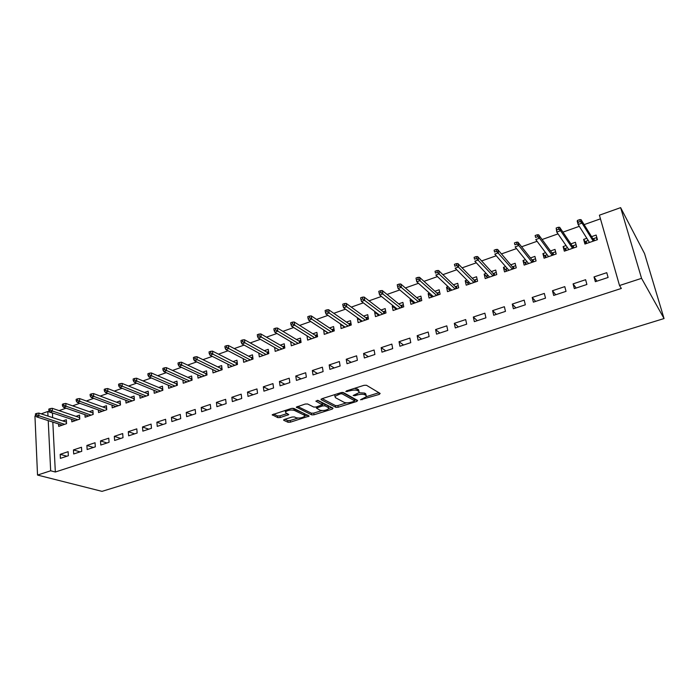 <?xml version="1.0" encoding="UTF-8"?>
<svg xmlns="http://www.w3.org/2000/svg" width="699" height="699" viewBox="0 0 699 699"><rect width="100%" height="100%" fill="white"/><g stroke="black" fill="none" stroke-linecap="round" stroke-linejoin="round"><path stroke-width="1.05" d="M360.474 399.802L379.277 394.393L380.16 393.45L366.442 385.254L363.996 385.324L346.433 390.916L345.848 391.597L349.815 390.837C353.161 389.911 355.765 389.841 357.617 390.619L358.797 391.3L359.207 392.576L353.178 395.485L354.952 395.713L357.18 395.005C360.483 394.096 363.043 394.026 364.852 394.786L365.996 395.451L366.39 396.674L360.474 399.802M284.397 419.444L283.742 420.309L288.04 422.257L290.391 422.17L309.15 416.088L293.763 408.382L291.326 408.461L272.208 414.778L277.8 417.618L280.194 417.539L288.766 414.603L285.961 412.987L285.463 411.912C287.822 410.138 290.749 409.614 294.244 410.357L304.292 415.162L304.747 416.176C302.422 417.906 299.548 418.421 296.114 417.722L294.445 416.945L292.068 417.032L284.397 419.444M55.335 472.008L621.35 288.442L619.524 285.524L599.41 215.187L620.633 207.638L644.548 253.588L664.05 318.552L102.002 491.362L37.528 475.067L50.669 470.785L55.335 472.008L52.818 422.1M619.524 285.524L641.56 278.342L664.05 318.552M335.8 407.325L338.159 407.246L356.822 401.418L357.643 400.492L343.436 392.576L340.99 392.646L321.889 398.727L321.129 399.679L335.8 407.325L335.529 405.63L337.879 405.56L346.617 402.825M332.287 409.081L314.026 414.787L311.667 414.874L296.324 407.106L305.157 404.057L307.595 403.978L313.755 407.063L316.158 406.993L322.335 404.8L315.843 401.147L318.071 400.44L333.056 408.181L332.287 409.081L332.06 407.666M73.456 449.92L73.692 453.974L81.748 451.318L81.495 447.246L73.456 449.92L80.07 451.869M71.682 419.348L71.831 421.829L79.773 419.077L79.537 415.101L75.964 416.351M100.516 440.92L100.796 445.027L109.07 442.292L108.773 438.177L100.516 440.92L106.991 442.983M98.393 409.946L98.568 412.567L106.737 409.736L106.449 405.726L102.823 406.984M128.31 431.685L128.642 435.827L137.144 433.022L136.794 428.863L128.31 431.685L134.636 433.852M125.811 400.282L126.03 403.052L134.418 400.143L134.077 396.088L130.398 397.373M156.873 422.196L157.249 426.381L165.986 423.489L165.593 419.295L156.873 422.196L163.033 424.468M153.972 390.33L154.243 393.275L162.858 390.287L162.465 386.197L158.734 387.499M186.231 412.436L186.668 416.665L195.65 413.694L195.196 409.457L186.231 412.436L192.216 414.83M190.678 378.622L191.875 378.211L192.085 380.16L191.64 376.027L187.856 377.346M192.085 380.16L183.234 383.227L182.911 380.09M216.419 402.406L216.908 406.678L226.153 403.62L225.646 399.339L216.419 402.406L222.221 404.922M212.645 369.535L213.029 372.899L222.133 369.745L221.635 365.577L217.791 366.914M247.472 392.087L248.023 396.394L257.538 393.257L256.97 388.932L247.472 392.087L253.082 394.725M243.208 358.657L243.671 362.283L253.038 359.041L252.479 354.83L248.582 356.184M279.434 381.462L280.054 385.822L289.84 382.589L289.211 378.211L279.434 381.462L284.834 384.24M274.646 347.42L275.196 351.361L284.834 348.023L284.222 343.768L280.255 345.149M312.348 370.522L313.021 374.935L323.104 371.597L322.405 367.185L312.348 370.522L317.512 373.449M310.4 337.949L306.983 335.835L307.647 340.116L317.564 336.682L316.883 332.383L312.855 333.781M346.241 359.26L346.992 363.716L357.381 360.282L356.604 355.817L346.241 359.26L351.169 362.335M340.693 324.083L341.06 328.539L351.274 325L350.522 320.658L346.433 322.082M381.165 347.656L381.986 352.156L392.698 348.618L391.851 344.1L381.165 347.656L385.831 350.881M375.407 311.99L374.673 312.243L375.468 316.612L385.997 312.969L385.175 308.582L381.016 310.033M417.172 335.686L418.072 340.238L429.116 336.586L428.19 332.025L417.172 335.686L421.558 339.085M411.187 299.513L410.06 299.906L410.933 304.327L421.785 300.561L420.885 296.131L416.665 297.608M454.306 323.349L455.294 327.945L466.696 324.179L465.683 319.565L454.306 323.349L458.404 326.914M448.085 286.66L446.547 287.193L447.5 291.658L458.693 287.778L457.714 283.305L453.415 284.799M492.638 310.609L493.712 315.258L505.473 311.37L504.372 306.712L492.638 310.609L496.404 314.367M486.154 273.388L484.18 274.078L485.22 278.586L496.771 274.585L495.696 270.059L491.327 271.588M532.201 297.459L533.372 302.151L545.517 298.141L544.32 293.431L532.201 297.459L535.635 301.409M525.465 259.687L523.018 260.544L524.145 265.096L536.072 260.963L534.91 256.393L530.462 257.948M573.075 283.881L574.342 288.626L586.898 284.476L585.605 279.714L573.075 283.881L576.142 288.032M566.05 245.541L563.114 246.572L564.338 251.168L576.658 246.904L575.399 242.291L570.873 243.864M52.539 412.96L52.591 417.591M600.458 218.839L584.128 224.624M579.305 226.336L562.94 232.129M558.012 233.877L542.101 239.512M537.077 241.295L521.603 246.773M516.491 248.591L501.445 253.92M496.246 255.764L481.611 260.945M476.325 262.815L462.1 267.857M456.735 269.762L442.895 274.663M437.452 276.594L423.996 281.356M418.474 283.313L405.385 287.953M399.802 289.928L387.071 294.436M381.418 296.446L369.046 300.823M363.323 302.85L351.291 307.114M345.507 309.168L333.807 313.309M327.962 315.38L316.586 319.417M310.688 321.505L299.626 325.419M293.667 327.534L282.912 331.343M276.909 333.475L266.45 337.171M260.395 339.321L250.233 342.921M244.126 345.088L234.244 348.583M228.092 350.767L218.49 354.166M212.295 356.368L202.963 359.67M196.725 361.881L187.655 365.096M181.373 367.316L172.566 370.435M166.24 372.681L157.686 375.713M151.325 377.967L143.015 380.911M136.62 383.174L128.546 386.031M122.115 388.312L114.278 391.091M107.821 393.38L100.202 396.08M93.71 398.378L86.318 400.999M79.8 403.306L72.626 405.848M66.073 408.164L59.109 410.636M586.854 238.289L583.648 239.407L584.932 244.038L597.444 239.696L596.142 235.056L591.572 236.646M594.019 276.918L595.338 281.688L608.104 277.468L606.758 272.68L594.019 276.918L596.894 281.173M545.596 252.671L542.905 253.615L544.084 258.193L556.194 253.99L554.989 249.403L550.506 250.958M552.472 290.723L553.687 295.441L566.041 291.361L564.792 286.634L552.472 290.723L555.722 294.777M505.648 266.59L503.446 267.368L504.529 271.894L516.264 267.831L515.146 263.287L510.742 264.816M512.262 304.091L513.381 308.757L525.333 304.808L524.189 300.124L512.262 304.091L515.862 307.936M466.967 280.072L465.211 280.683L466.216 285.175L477.583 281.234L476.561 276.734L472.227 278.246M473.319 317.031L474.35 321.645L485.927 317.827L484.87 313.187L473.319 317.031L477.251 320.692M429.492 293.134L428.164 293.597L429.081 298.036L440.099 294.218L439.155 289.77L434.9 291.256M435.599 329.57L436.543 334.139L447.762 330.435L446.792 325.848L435.599 329.57L439.837 333.047M393.161 305.804L392.226 306.127L393.074 310.513L403.76 306.817L402.895 302.405L398.701 303.864M399.033 341.715L399.898 346.241L410.767 342.65L409.885 338.115L399.033 341.715L403.559 345.026M357.923 318.08L357.372 318.272L358.133 322.623L368.504 319.032L367.718 314.664L363.594 316.105M363.567 353.502L364.354 357.975L374.9 354.489L374.096 350.007L363.567 353.502L368.373 356.647M323.724 329.998L324.231 334.367L334.297 330.88L333.58 326.564L329.517 327.98M329.168 364.939L329.876 369.36L340.116 365.988L339.382 361.54L329.168 364.939L334.218 367.927M290.697 341.662L291.308 345.778L301.086 342.388L300.43 338.115L296.437 339.504M295.773 376.036L296.42 380.413L306.354 377.137L305.681 372.742L295.773 376.036L301.059 378.884M258.813 353.082L259.32 356.857L268.818 353.572L268.241 349.334L264.301 350.706M263.34 386.809L263.925 391.152L273.571 387.962L272.968 383.611L263.34 386.809L268.844 389.526M227.822 364.135L228.241 367.63L237.477 364.432L236.952 360.238L233.073 361.593M231.841 397.277L232.356 401.576L241.732 398.474L241.19 394.175L231.841 397.277L237.546 399.863M197.668 374.856L198.027 378.098L207 374.987L206.537 370.837L202.719 372.174M201.216 407.456L201.679 411.702L210.792 408.697L210.312 404.433L201.216 407.456L207.114 409.911M168.345 385.245L168.634 388.286L177.371 385.263L176.952 381.147L173.195 382.458M171.447 417.347L171.858 421.558L180.718 418.631L180.29 414.411L171.447 417.347L177.529 419.68M139.8 395.337L140.045 398.194L148.537 395.25L148.179 391.178L144.475 392.471M142.491 426.975L142.849 431.134L151.465 428.286L151.098 424.11L142.491 426.975L148.738 429.195M112.015 405.149L112.207 407.84L120.481 404.974L120.167 400.938L116.515 402.213M114.321 436.333L114.627 440.457L123.007 437.688L122.692 433.555L114.321 436.333L120.717 438.448M84.955 414.682L85.112 417.224L93.168 414.437L92.897 410.444L89.297 411.702M86.894 445.446L87.148 449.536L95.317 446.836L95.047 442.738L86.894 445.446L93.439 447.456M58.594 423.952L58.716 426.373L66.562 423.655L66.344 419.697L62.788 420.938M60.193 454.324L60.402 458.369L68.353 455.739L68.126 451.685L60.193 454.324L66.868 456.229M41.18 413.852L47.785 411.501L48.004 416.088M48.222 420.615L50.669 470.785M37.528 475.067L34.95 416.062L35.719 415.791M52.364 413.03L47.785 411.501M641.56 278.342L620.633 207.638M583.648 239.407L586.304 243.558M563.114 246.572L565.937 250.618M542.905 253.615L545.884 257.564M523.018 260.544L526.155 264.397L525.657 262.23L527.107 261.732M503.446 267.368L506.626 271.002M484.18 274.078L487.36 277.477M465.211 280.683L468.409 283.881M446.547 287.193L449.754 290.216M428.164 293.597L431.388 296.463M410.06 299.906L413.31 302.632M392.226 306.127L395.503 308.722M374.673 312.243L377.967 314.733M357.372 318.272L360.693 320.658M340.326 324.214L343.681 326.503M323.532 330.068L326.914 332.27M366.197 395.582L365.699 393.729L365.996 395.451M359.068 392.759L364.546 393.065L365.699 393.729M359.015 391.449L358.5 389.561L358.797 391.3M354.542 388.329L358.5 389.561M366.425 396.621L378.919 392.707M322.178 398.64L335.529 405.63M354.542 400.335L356.359 399.767M353.982 401.366L354.559 400.719L342.047 393.799L340.343 393.843L334.952 396.359L335.424 397.661L344.083 402.327C345.918 403.052 348.443 402.974 351.676 402.091L353.982 401.366M354.611 400.754L354.271 399.015L354.559 400.719M342.388 392.41L354.271 399.015M334.646 394.664L334.847 395.739M331.719 407.491L328.862 408.382M321.855 410.584L313.764 413.109L314.026 414.787M297.617 406.46L311.413 413.196L313.764 413.109M322.291 404.476L321.916 402.694L317.329 400.326M320.011 410.199C323.445 410.925 326.363 410.392 328.766 408.592L328.364 407.578L324.974 405.839L322.58 405.918L316.42 408.094L320.011 410.199M328.626 407.753L328.093 405.883L328.364 407.578M322.248 404.232L324.703 404.136L328.093 405.883M304.624 415.372L304.039 413.476L304.292 415.162M292.252 408.268L304.039 413.476M285.113 410.444L285.332 411.038M273.58 414.114L277.564 415.931L279.958 415.853L287.193 413.555M284.921 419.278L287.805 420.597L290.155 420.51L297.896 418.089M304.851 415.905L307.604 415.049M597.234 238.927L596.439 237.634L597.06 239.827M586.688 243.427L586.085 241.234L588.243 240.482M592.935 238.857L596.439 237.634M589.274 242.527L589.074 241.802M593.652 241.015L593.128 239.163L593.844 238.542L594.465 240.736M579.724 219.626L577.557 220.395L578.09 222.308L580.249 221.539L579.724 219.626L581.07 219.669L582.022 223.112L578.134 224.493L589.484 242.457M578.09 222.308L578.134 224.493L577.191 221.05L577.557 220.395M580.249 221.539L582.022 223.112L593.233 241.155M581.07 219.669L593.128 239.163M576.273 245.506L576.404 246.992M566.199 250.522L565.613 248.346L567.527 247.682M572.324 246.013L575.81 244.807M573.031 248.162L572.525 246.319L573.25 245.698L573.844 247.874M558.291 227.271L556.168 228.031L556.675 229.936L558.798 229.176L558.291 227.271L559.672 227.297L560.589 230.722L556.771 232.077L568.855 249.604M556.675 229.936L556.771 232.077L556.168 228.031M558.798 229.176L560.589 230.722L572.542 248.328M559.672 227.297L572.525 246.319M555.714 252.147L556.072 254.034M546.033 257.512L545.473 255.345L547.151 254.759M552.044 253.064L555.504 251.858M552.743 255.187L552.262 253.353L552.988 252.732L553.556 254.908M537.216 234.794L535.137 235.537L535.617 237.433L537.706 236.69L537.216 234.794L538.641 234.803L539.523 238.21L535.766 239.539L548.558 256.638M535.617 237.433L535.137 235.537M537.706 236.69L539.523 238.21L552.184 255.38M538.641 234.803L552.262 253.353M532.088 259.993L535.521 258.805M532.778 262.108L532.315 260.281L533.049 259.661L533.599 261.819M516.5 242.186L514.447 242.92L514.918 244.799L516.972 244.073L516.5 242.186L517.959 242.177L518.807 245.567L515.111 246.878L528.584 263.558M514.918 244.799L514.447 242.92M516.972 244.073L518.807 245.567L532.157 262.317M517.959 242.177L532.315 260.281M506.661 271.151L506.146 269.01L507.378 268.582M512.446 266.826L515.74 265.681M513.127 268.914L512.682 267.097L513.424 266.485L513.948 268.634M496.124 249.456L494.106 250.181L494.551 252.051L496.578 251.334L496.124 249.456L497.618 249.429L498.431 252.802L494.796 254.095L508.933 270.373M494.551 252.051L494.106 250.181M496.578 251.334L512.446 269.15M497.618 249.429L512.682 267.097M487.439 277.818L486.941 275.686L487.963 275.327M493.118 273.536L496.264 272.444M493.791 275.616L493.363 273.807L494.106 273.195L494.612 275.327M476.089 256.612L474.097 257.319L474.525 259.18L476.517 258.473L476.089 256.612L477.618 256.568L478.387 259.923L474.813 261.19L489.588 277.075M474.525 259.18L474.097 257.319M476.517 258.473L493.04 275.878M477.618 256.568L493.363 273.807M468.513 284.371L468.042 282.247L468.854 281.968M474.088 280.15L477.094 279.102M474.752 282.213L474.341 280.413L475.093 279.801L475.573 281.924M456.368 263.645L454.42 264.344L454.831 266.197L456.779 265.498L456.368 263.645L457.932 263.593L458.675 266.922L455.154 268.171L470.541 283.672M454.831 266.197L454.42 264.344M456.779 265.498L473.948 282.492M457.932 263.593L474.341 280.413M449.885 290.828L449.431 288.722L450.034 288.504M455.346 286.66L458.229 285.664M456.01 288.704L455.617 286.922L456.377 286.302L456.84 288.416M436.98 270.565L435.058 271.256L435.442 273.099L437.364 272.418L436.98 270.565L438.57 270.496L439.269 273.816L435.818 275.039L451.79 290.164M435.442 273.099L435.058 271.256M437.364 272.418L455.145 289.01M438.57 270.496L455.617 286.922M431.536 297.189L431.519 294.943M436.901 293.073L439.654 292.112M437.557 295.1L437.181 293.327L437.941 292.706L438.387 294.812M417.888 277.381L416.001 278.053L416.368 279.888L418.264 279.216L417.888 277.381L419.514 277.293L420.186 280.596L416.779 281.802L433.336 296.568M418.264 279.216L436.639 295.424M419.514 277.293L437.181 293.327M416.779 281.802L416.368 279.888M413.467 303.445L413.275 301.278M418.736 299.382L421.366 298.473M419.383 301.4L419.024 299.626L419.784 299.015L420.213 301.112M399.112 284.082L397.242 284.746L397.6 286.573L399.461 285.908L399.112 284.082L400.754 283.986L401.401 287.263L398.054 288.46L415.154 302.859M399.461 285.908L418.413 301.732M400.754 283.986L419.024 299.626M398.054 288.46L397.6 286.573M395.669 309.613L395.319 307.516M400.842 305.603L403.349 304.729M401.479 307.604L401.139 305.839L401.908 305.227L402.318 307.315M380.623 290.679L378.788 291.334L379.129 293.152L380.964 292.497L380.623 290.679L382.301 290.566L382.912 293.833L379.618 295.004L397.259 309.063M380.964 292.497L400.457 307.953M382.301 290.566L401.139 305.839M379.618 295.004L379.129 293.152M378.142 315.686L377.792 313.79M383.218 311.719L385.612 310.889M383.856 313.711L383.524 311.955L384.301 311.352L384.686 313.423M362.423 297.171L360.623 297.818L360.946 299.626L362.746 298.98L362.423 297.171L364.127 297.049L364.712 300.299L361.47 301.452L379.627 315.179M362.746 298.98L382.781 314.087M364.127 297.049L383.524 311.955M361.47 301.452L360.946 299.626M360.876 321.671L360.579 319.993M365.857 317.757L368.137 316.962M366.486 319.731L366.171 317.984L366.949 317.372L367.325 319.434M344.511 303.567L342.728 304.205L343.043 305.996L344.817 305.367L344.511 303.567L346.241 303.427L346.791 306.66L343.602 307.796L362.257 321.191M344.817 305.367L365.359 320.116M346.241 303.427L366.171 317.984M343.602 307.796L343.043 305.996M343.864 327.569L343.611 326.075M348.757 323.698L350.915 322.947M349.378 325.655L349.081 323.925L349.858 323.314L350.216 325.367M326.87 309.867L325.122 310.487L325.411 312.278L327.167 311.649L326.87 309.867L328.626 309.709L329.15 312.925L326.005 314.043L345.14 327.123M327.167 311.649L348.207 326.066M328.626 309.709L349.081 323.925M326.005 314.043L325.411 312.278M327.097 333.379L326.879 332.051M331.903 329.552L333.956 328.836M332.514 331.501L332.235 329.771L333.021 329.168L333.353 331.212M309.5 316.062L307.778 316.673L308.058 318.456L309.779 317.844L309.5 316.062L311.273 315.896L311.78 319.094L308.678 320.194L328.285 332.969M309.779 317.844L331.3 331.92M311.273 315.896L332.235 329.771M308.678 320.194L308.058 318.456M310.574 339.102L310.391 337.932M315.293 335.328L317.241 334.646M315.904 337.259L315.633 335.537L316.42 334.935L316.743 336.962M292.392 322.169L290.697 322.772L290.959 324.546L292.663 323.934L292.392 322.169L294.192 321.994L294.672 325.175L291.623 326.258L311.667 338.727M292.663 323.934L314.646 337.696M294.192 321.994L315.633 335.537M291.623 326.258L290.959 324.546M294.296 344.747L294.139 343.707M298.927 341.007L300.771 340.369M299.53 342.929L299.277 341.217L300.063 340.614L300.369 342.641M275.546 328.181L273.877 328.775L274.122 330.54L275.799 329.945L275.546 328.181L277.363 327.997L277.818 331.16L274.812 332.226L295.301 344.397M275.799 329.945L298.228 343.384M277.363 327.997L299.277 341.217M274.812 332.226L274.122 330.54M278.246 350.304L278.115 349.395M282.798 346.617L284.545 346.005M283.392 348.521L283.147 346.818L283.943 346.215L284.231 348.233M258.945 334.105L257.302 334.69L257.538 336.446L259.189 335.861L258.945 334.105L260.788 333.904L261.216 337.058L258.254 338.106L279.163 349.989M259.189 335.861L282.047 348.984M260.788 333.904L283.147 346.818M258.254 338.106L257.538 336.446M262.422 355.791L262.317 354.987M266.896 352.139L268.547 351.571M267.49 354.035L267.254 352.34L268.049 351.737L268.329 353.738M242.597 339.941L240.972 340.518L241.199 342.265L242.824 341.68L242.597 339.941L244.458 339.731L244.868 342.868L241.95 343.899L263.252 355.503M242.824 341.68L266.101 354.515M244.458 339.731L267.254 352.34M241.95 343.899L241.199 342.265M246.826 361.191L246.73 360.492M251.221 357.591L252.776 357.049M251.806 359.469L251.588 357.783L252.383 357.18L252.645 359.172M226.485 345.69L224.886 346.258L225.095 347.997L226.694 347.42L226.485 345.69L228.372 345.472L228.748 348.591L225.873 349.614L247.577 360.929M226.694 347.42L250.382 359.959M228.372 345.472L251.588 357.783M225.873 349.614L225.095 347.997M231.448 366.521L231.369 365.918M235.764 362.956L237.223 362.449M236.349 364.826L236.14 363.148L236.935 362.554L237.188 364.529M210.609 351.352L209.036 351.92L209.237 353.642L210.81 353.082L210.609 351.352L212.513 351.125L212.872 354.227L210.041 355.232L232.112 366.293M210.81 353.082L234.881 365.332M212.513 351.125L236.14 363.148M210.041 355.232L209.237 353.642M216.279 371.781L216.218 371.256M220.526 368.251L221.898 367.779M221.102 370.103L220.901 368.443L221.705 367.84L221.941 369.815M194.969 356.936L193.413 357.495L193.597 359.207L195.152 358.657L194.969 356.936L196.882 356.7L197.223 359.784L194.427 360.78L216.873 371.571M195.152 358.657L219.6 370.627M196.882 356.7L220.901 368.443M194.427 360.78L193.597 359.207M201.321 376.962L201.277 376.516M205.497 373.476L206.782 373.03M206.065 375.311L205.882 373.659L206.686 373.056L206.904 375.022M179.547 362.44L178.018 362.991L178.193 364.695L179.722 364.153L179.547 362.44L181.487 362.196L181.801 365.262L179.049 366.241L201.836 376.778M179.722 364.153L204.527 375.844M181.487 362.196L205.882 373.659M179.049 366.241L178.193 364.695M191.875 378.211L191.063 378.806L191.238 380.448M164.352 367.866L162.841 368.399L163.007 370.103L164.51 369.561L164.352 367.866L166.301 367.613L166.598 370.662L163.881 371.632L187.017 381.916M164.51 369.561L189.674 380.999M166.301 367.613L191.063 378.806M163.881 371.632L163.007 370.103M176.052 383.707L177.17 383.314M149.368 373.214L147.882 373.747L148.031 375.433L149.516 374.9L149.368 373.214L151.333 372.951L151.613 375.992L148.931 376.936L172.4 386.984M149.516 374.9L175.012 386.075M176.62 385.516L176.454 383.873L177.179 383.349M151.333 372.951L176.454 383.873M148.931 376.936L148.031 375.433M161.635 388.714L162.675 388.356M134.592 378.482L133.133 379.007L133.273 380.693L134.732 380.169L134.592 378.482L136.576 378.211L136.829 381.235L134.199 382.17L157.974 391.982M134.732 380.169L160.552 391.082M162.194 390.514L162.037 388.88L162.675 388.417M136.576 378.211L162.037 388.88M134.199 382.17L133.273 380.693M147.41 393.659L148.371 393.327M120.027 383.681L118.585 384.197L118.716 385.874L120.158 385.359L120.027 383.681L122.028 383.401L122.264 386.407L119.66 387.333L143.749 396.91M120.158 385.359L146.292 396.027M147.961 395.451L147.821 393.825L148.38 393.415M122.028 383.401L147.821 393.825M119.66 387.333L118.716 385.874M133.378 398.535L134.26 398.229M105.663 388.81L104.238 389.317L104.361 390.986L105.785 390.479L105.663 388.81L107.681 388.522L107.899 391.519L105.331 392.427L129.708 401.776M105.785 390.479L132.225 400.903M133.92 400.317L134.269 398.351M107.681 388.522L133.789 398.692M105.331 392.427L104.361 390.986M119.529 403.34L120.333 403.061M91.499 393.86L90.101 394.367L90.206 396.027L91.613 395.52L91.499 393.86L93.526 393.563L93.727 396.551L91.202 397.443L115.868 406.573M91.613 395.52L118.341 405.708M120.071 405.114L120.35 403.218M93.526 393.563L119.948 403.506M91.202 397.443L90.206 396.027M105.864 408.094L106.597 407.84M77.537 398.849L76.147 399.347L76.243 400.99L77.633 400.501L77.537 398.849L79.572 398.544L79.756 401.514L77.257 402.397L102.203 411.309M77.633 400.501L104.649 410.462M106.405 409.85L106.606 408.015M79.572 398.544L106.292 408.242M77.257 402.397L76.243 400.99M92.382 412.777L93.037 412.55M63.749 403.769L62.386 404.258L62.473 405.901L63.845 405.411L63.749 403.769L65.802 403.454L65.968 406.407L63.504 407.281L88.712 415.984M63.845 405.411L91.132 415.145M92.915 414.524L93.054 412.751M65.802 403.454L92.81 412.926M63.504 407.281L62.473 405.901M79.066 417.399L79.66 417.198M50.162 408.618L48.808 409.098L48.886 410.732L50.241 410.252L50.162 408.618L52.224 408.303L52.373 411.239L49.944 412.095L75.405 420.588M50.241 410.252L77.79 419.767M79.599 419.138L79.677 417.425M52.224 408.303L79.503 417.548M49.944 412.095L48.886 410.732M65.933 421.969L66.457 421.785M36.75 413.406L35.413 413.878L35.492 415.503L36.82 415.031L36.75 413.406L38.821 413.083L38.952 416.001L36.558 416.857L62.272 425.141M36.82 415.031L64.623 424.328M66.457 423.69L66.475 422.039M38.821 413.083L66.37 422.109M36.558 416.857L35.492 415.503M361.977 398.867L362.134 399.758M347.403 390.601L347.56 391.554M354.795 394.795L354.952 395.713M364.546 393.065L364.852 394.786M357.014 394.053L357.18 395.005M357.32 388.88L357.617 390.619M349.657 389.885L349.815 390.837M378.98 392.742L379.277 394.393M321.042 399.173L321.129 399.679M356.56 399.88L356.822 401.418M337.879 405.56L338.159 407.246M341.828 392.462L342.047 393.799M340.186 392.899L340.343 393.843M337.827 393.651L337.984 394.594M311.413 413.196L311.667 414.874M296.42 406.984L296.498 407.517M321.916 402.694L322.178 404.406M324.703 404.136L324.974 405.839M322.388 404.669L322.58 405.918M317.18 406.669L317.32 407.569M293.991 408.644L294.244 410.357M287.726 413.808L287.909 415.101M279.958 415.853L280.194 417.539M277.564 415.931L277.8 417.618M272.33 414.638L272.4 415.18M308.084 415.276L308.276 416.587M290.155 420.51L290.391 422.17M287.805 420.597L288.04 422.257M283.672 419.802L283.742 420.309M334.672 394.655L334.952 396.359M316.245 406.958L316.42 408.094M285.244 410.4L285.463 411.912"/></g></svg>
